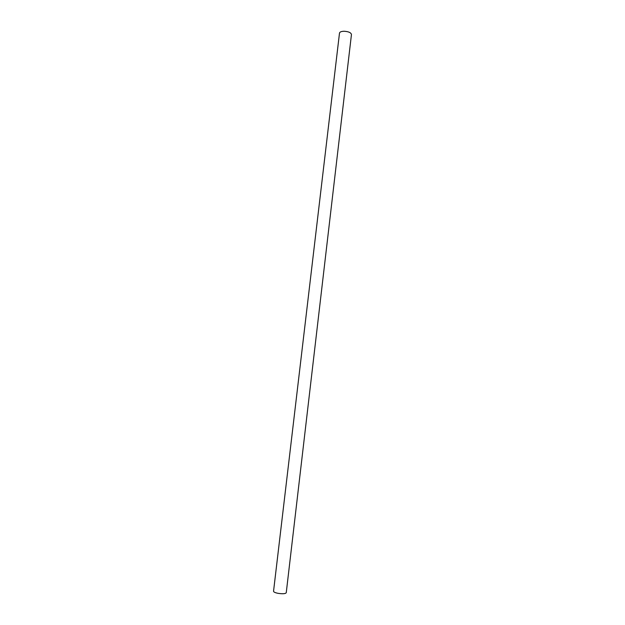 <?xml version="1.0" encoding="UTF-8"?>
<svg xmlns="http://www.w3.org/2000/svg" width="625" height="625" viewBox="0 0 625 625"><rect width="100%" height="100%" fill="white"/><g stroke="black" fill="none" stroke-linecap="round" stroke-linejoin="round"><path stroke-width="0.94" d="M344.109 31.25C341.336 31.328 339.797 31.945 339.492 33.102L273.547 591.25C273.641 592.031 275.117 592.727 277.977 593.32C282.664 594.023 285.422 593.828 286.25 592.742L351.453 34.508C351.016 32.625 348.562 31.539 344.109 31.25"/></g></svg>
